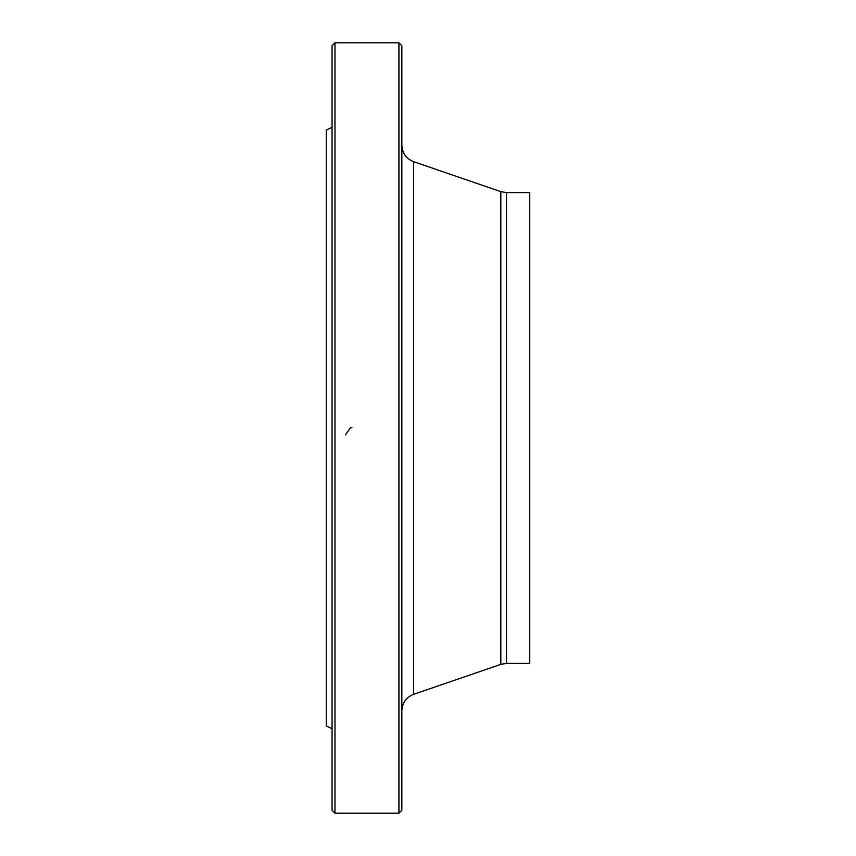<?xml version="1.0" encoding="UTF-8"?>
<svg xmlns="http://www.w3.org/2000/svg" width="856" height="856" viewBox="0 0 856 856"><rect width="100%" height="100%" fill="white"/><g stroke="black" fill="none" stroke-linecap="round" stroke-linejoin="round"><path stroke-width="1.28" d="M398.928 428L398.928 42.8L334.974 42.8L334.974 813.2L398.928 813.2L398.928 428M332.064 728.691L326.254 725.984L326.254 130.016L332.064 127.309M334.974 813.2L332.064 810.29L332.064 45.71L334.974 42.8M398.928 42.8L401.839 45.71L401.839 810.29L398.928 813.2M506.495 663.411L529.746 663.411L529.746 192.589L506.495 192.589L506.495 663.411L500.835 664.352L500.835 191.648L413.609 161.677L413.609 694.323C406.183 697.319 402.256 702.819 401.839 710.822M345.46 434.848L350.265 428L351.891 427.583M500.835 664.352L413.609 694.323M506.495 192.589L500.835 191.648M413.609 161.677C406.183 158.681 402.256 153.181 401.839 145.178"/></g></svg>
